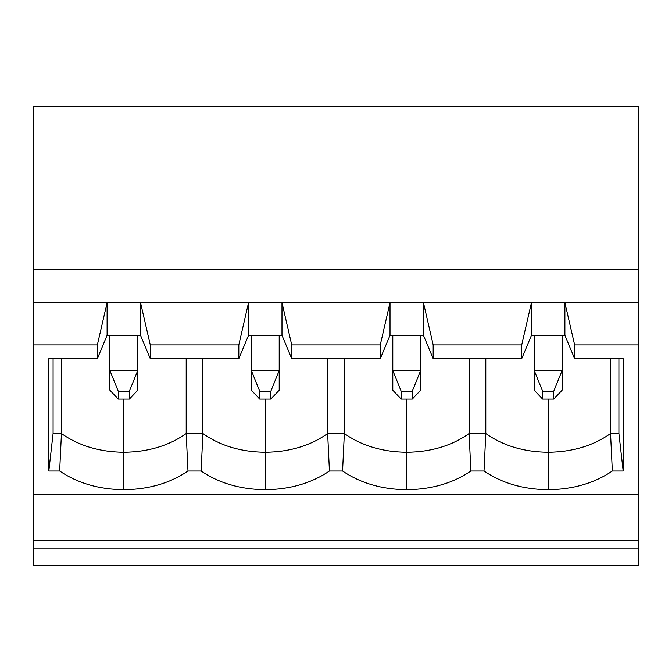 <?xml version="1.0" encoding="UTF-8"?>
<svg xmlns="http://www.w3.org/2000/svg" width="672" height="672" viewBox="0 0 672 672"><rect width="100%" height="100%" fill="white"/><g stroke="black" fill="none" stroke-linecap="round" stroke-linejoin="round"><path stroke-width="1.01" d="M109.897 335.294L109.897 370.524L137.743 370.524L137.743 335.294L137.743 390.214L129.385 399.076L129.385 391.205L118.247 391.205L118.247 399.076L129.385 399.076L118.247 399.076L118.247 391.205L109.897 370.524L109.897 335.294M109.897 390.214L109.897 370.524L109.897 390.214L118.247 399.076L109.897 390.214M109.897 370.524L118.247 391.205L129.385 391.205L137.743 370.524L109.897 370.524M129.385 399.076L137.743 390.214L137.743 370.524L129.385 391.205L129.385 399.076M251.353 335.294L251.353 370.524L279.199 370.524L279.199 335.294L279.199 390.214L270.841 399.076L270.841 391.205L259.703 391.205L259.703 399.076L270.841 399.076L259.703 399.076L259.703 391.205L251.353 370.524L251.353 335.294M251.353 390.214L251.353 370.524L251.353 390.214L259.703 399.076L251.353 390.214M251.353 370.524L259.703 391.205L270.841 391.205L279.199 370.524L251.353 370.524M270.841 399.076L279.199 390.214L279.199 370.524L270.841 391.205L270.841 399.076M392.801 335.294L392.801 370.524L420.647 370.524L420.647 335.294L420.647 390.214L412.297 399.076L412.297 391.205L401.159 391.205L401.159 399.076L412.297 399.076L401.159 399.076L401.159 391.205L392.801 370.524L392.801 335.294M392.801 390.214L392.801 370.524L392.801 390.214L401.159 399.076L392.801 390.214M392.801 370.524L401.159 391.205L412.297 391.205L420.647 370.524L392.801 370.524M412.297 399.076L420.647 390.214L420.647 370.524L412.297 391.205L412.297 399.076M534.257 335.294L534.257 370.524L562.103 370.524L562.103 335.294L562.103 390.214L553.753 399.076L553.753 391.205L542.615 391.205L542.615 399.076L553.753 399.076L542.615 399.076L542.615 391.205L534.257 370.524L534.257 335.294M534.257 390.214L534.257 370.524L534.257 390.214L542.615 399.076L534.257 390.214M534.257 370.524L542.615 391.205L553.753 391.205L562.103 370.524L534.257 370.524M553.753 399.076L562.103 390.214L562.103 370.524L553.753 391.205L553.753 399.076M548.184 399.076L548.184 452.239C572.552 451.962 593.342 445.729 610.554 433.532L610.554 358.655L610.554 433.532C593.342 445.729 572.552 451.962 548.184 452.239L548.184 489.712C573.04 489.434 594.426 483.193 612.335 471.005L610.554 433.532L618.912 433.532L618.912 358.655L618.912 433.532L623.171 471.005L612.335 471.005C594.426 483.193 573.04 489.434 548.184 489.712C523.32 489.434 501.934 483.193 484.025 471.005L470.887 471.005L469.098 433.532L469.098 358.655L469.098 433.532C451.886 445.729 431.096 451.962 406.728 452.239C431.096 451.962 451.886 445.729 469.098 433.532L485.806 433.532L484.025 471.005C501.934 483.193 523.32 489.434 548.184 489.712L548.184 452.239C523.816 451.962 503.026 445.729 485.806 433.532L485.806 358.655L485.806 433.532L469.098 433.532L470.887 471.005C452.97 483.193 431.584 489.434 406.728 489.712C431.584 489.434 452.97 483.193 470.887 471.005L484.025 471.005L485.806 433.532C503.026 445.729 523.816 451.962 548.184 452.239L548.184 399.076M406.728 399.076L406.728 489.712C381.864 489.434 360.486 483.193 342.569 471.005L329.431 471.005L327.65 433.532L327.65 358.655L327.65 433.532C310.43 445.729 289.64 451.962 265.272 452.239C289.64 451.962 310.43 445.729 327.65 433.532L344.35 433.532L342.569 471.005C360.486 483.193 381.864 489.434 406.728 489.712L406.728 452.239C382.36 451.962 361.57 445.729 344.35 433.532L344.35 358.655L344.35 433.532L327.65 433.532L329.431 471.005C311.514 483.193 290.136 489.434 265.272 489.712C290.136 489.434 311.514 483.193 329.431 471.005L342.569 471.005L344.35 433.532C361.57 445.729 382.36 451.962 406.728 452.239L406.728 399.076M265.272 399.076L265.272 489.712C240.416 489.434 219.03 483.193 201.113 471.005L187.975 471.005L186.194 433.532L186.194 358.655L186.194 433.532C168.974 445.729 148.184 451.962 123.816 452.239C148.184 451.962 168.974 445.729 186.194 433.532L202.902 433.532L201.113 471.005C219.03 483.193 240.416 489.434 265.272 489.712L265.272 452.239C240.904 451.962 220.114 445.729 202.902 433.532L202.902 358.655L202.902 433.532L186.194 433.532L187.975 471.005C170.066 483.193 148.68 489.434 123.816 489.712C148.68 489.434 170.066 483.193 187.975 471.005L201.113 471.005L202.902 433.532C220.114 445.729 240.904 451.962 265.272 452.239L265.272 399.076M123.816 399.076L123.816 489.712C98.96 489.434 77.574 483.193 59.665 471.005L48.829 471.005L48.829 358.655L97.364 358.655L97.364 344.929L33.6 344.929L33.6 494.575L638.4 494.575L638.4 344.929L574.636 344.929L574.636 358.655L623.171 358.655L623.171 471.005L623.171 358.655L574.636 358.655L564.892 335.294L531.476 335.294L521.724 358.655L521.724 344.929L433.18 344.929L433.18 358.655L521.724 358.655L433.18 358.655L423.436 335.294L390.02 335.294L380.276 358.655L380.276 344.929L291.724 344.929L291.724 358.655L380.276 358.655L291.724 358.655L281.98 335.294L248.564 335.294L238.82 358.655L238.82 344.929L150.276 344.929L150.276 358.655L238.82 358.655L150.276 358.655L140.524 335.294L107.108 335.294L97.364 358.655L48.829 358.655L48.829 471.005L59.665 471.005L61.446 433.532L53.088 433.532L48.829 471.005L53.088 433.532L53.088 358.655L53.088 433.532L61.446 433.532L59.665 471.005C77.574 483.193 98.96 489.434 123.816 489.712L123.816 452.239C99.448 451.962 78.658 445.729 61.446 433.532C78.658 445.729 99.448 451.962 123.816 452.239L123.816 399.076M638.4 302.602L564.892 302.602L574.636 344.929L638.4 344.929L638.4 106.277L33.6 106.277L638.4 106.277L638.4 269.128L33.6 269.128L638.4 269.128L638.4 494.575L33.6 494.575L33.6 540.33L638.4 540.33L638.4 494.575L638.4 540.33L33.6 540.33L33.6 548.083L638.4 548.083L638.4 540.33L638.4 548.083L33.6 548.083L33.6 565.723L638.4 565.723L33.6 565.723L33.6 344.929L97.364 344.929L107.108 302.602L140.524 302.602L150.276 344.929L238.82 344.929L248.564 302.602L140.524 302.602L281.98 302.602L291.724 344.929L380.276 344.929L390.02 302.602L281.98 302.602L423.436 302.602L433.18 344.929L521.724 344.929L531.476 302.602L423.436 302.602L638.4 302.602M33.6 106.277L33.6 302.602L107.108 302.602L33.6 302.602L33.6 344.929L33.6 106.277M638.4 565.723L638.4 548.083L638.4 565.723M61.446 358.655L61.446 433.532L61.446 358.655M140.524 302.602L140.524 335.294L150.276 358.655L150.276 344.929L140.524 302.602L107.108 302.602L107.108 335.294L140.524 335.294L140.524 302.602M97.364 344.929L97.364 358.655L107.108 335.294L107.108 302.602L97.364 344.929M281.98 302.602L281.98 335.294L291.724 358.655L291.724 344.929L281.98 302.602L248.564 302.602L248.564 335.294L281.98 335.294L281.98 302.602M238.82 344.929L238.82 358.655L248.564 335.294L248.564 302.602L238.82 344.929M423.436 302.602L423.436 335.294L433.18 358.655L433.18 344.929L423.436 302.602L390.02 302.602L390.02 335.294L423.436 335.294L423.436 302.602M380.276 344.929L380.276 358.655L390.02 335.294L390.02 302.602L380.276 344.929M618.912 433.532L610.554 433.532L612.335 471.005L623.171 471.005L618.912 433.532M564.892 302.602L564.892 335.294L574.636 358.655L574.636 344.929L564.892 302.602L531.476 302.602L531.476 335.294L564.892 335.294L564.892 302.602M521.724 344.929L521.724 358.655L531.476 335.294L531.476 302.602L521.724 344.929"/></g></svg>
